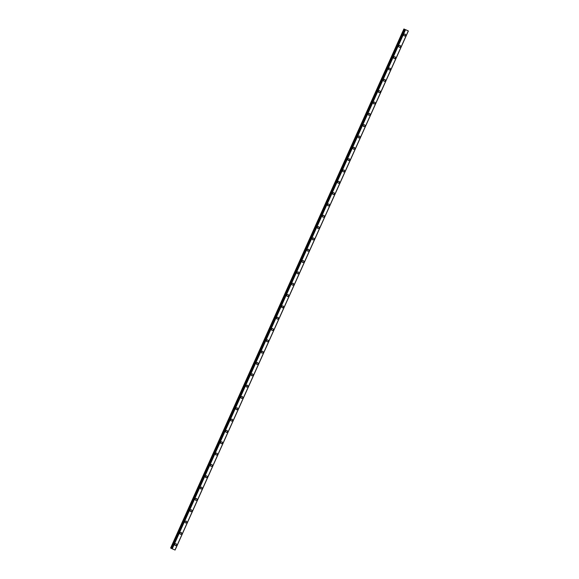 <?xml version="1.0" encoding="UTF-8"?>
<svg xmlns="http://www.w3.org/2000/svg" width="579" height="579" viewBox="0 0 579 579"><rect width="100%" height="100%" fill="white"/><g stroke="black" fill="none" stroke-linecap="round" stroke-linejoin="round"><path stroke-width="0.87" d="M176.168 543.811A0.984 0.854 -63.9 0 1 175.299 545.577A0.984 0.854 -63.9 0 1 176.168 543.811A0.984 0.854 -63.9 0 1 175.299 545.577M181.256 532.492A0.984 0.854 -63.9 0 1 180.395 534.258A0.984 0.854 -63.9 0 1 181.256 532.492A0.984 0.854 -63.9 0 1 180.387 534.251M186.344 521.165A0.984 0.854 -63.9 0 1 185.483 522.931A0.984 0.854 -63.9 0 1 186.344 521.165A0.984 0.854 -63.9 0 1 185.483 522.931M191.439 509.838A0.984 0.854 -63.9 0 1 190.571 511.604A0.984 0.854 -63.9 0 1 191.439 509.838A0.984 0.854 -63.9 0 1 190.571 511.604M196.527 498.512A0.984 0.854 -63.9 0 1 195.659 500.278A0.984 0.854 -63.9 0 1 196.527 498.512A0.984 0.854 -63.9 0 1 195.659 500.278M201.615 487.185A0.984 0.854 -63.9 0 1 200.754 488.951A0.984 0.854 -63.9 0 1 201.615 487.185A0.984 0.854 -63.9 0 1 200.754 488.951M206.703 475.858A0.984 0.854 -63.9 0 1 205.842 477.624A0.984 0.854 -63.9 0 1 206.703 475.858A0.984 0.854 -63.9 0 1 205.842 477.624M211.798 464.532A0.984 0.854 -63.9 0 1 210.93 466.298A0.984 0.854 -63.9 0 1 211.798 464.532A0.984 0.854 -63.9 0 1 210.93 466.298M216.886 453.212A0.984 0.854 -63.9 0 1 216.018 454.978A0.984 0.854 -63.9 0 1 216.886 453.212A0.984 0.854 -63.9 0 1 216.018 454.978M221.974 441.886A0.984 0.854 -63.9 0 1 221.113 443.652A0.984 0.854 -63.9 0 1 221.974 441.886A0.984 0.854 -63.9 0 1 221.113 443.652M227.062 430.559A0.984 0.854 -63.9 0 1 226.201 432.325A0.984 0.854 -63.9 0 1 227.069 430.559A0.984 0.854 -63.9 0 1 226.201 432.325M232.157 419.232A0.984 0.854 -63.9 0 1 231.289 420.998A0.984 0.854 -63.9 0 1 232.157 419.232A0.984 0.854 -63.9 0 1 231.289 420.998M237.245 407.906A0.984 0.854 -63.9 0 1 236.377 409.671A0.984 0.854 -63.9 0 1 237.245 407.906A0.984 0.854 -63.9 0 1 236.384 409.671M242.333 396.579A0.984 0.854 -63.9 0 1 241.472 398.345A0.984 0.854 -63.9 0 1 242.333 396.579A0.984 0.854 -63.9 0 1 241.472 398.345M247.428 385.252A0.984 0.854 -63.9 0 1 246.56 387.018A0.984 0.854 -63.9 0 1 247.428 385.259A0.984 0.854 -63.9 0 1 246.56 387.018M252.516 373.933A0.984 0.854 -63.9 0 1 251.648 375.699A0.984 0.854 -63.9 0 1 252.516 373.933A0.984 0.854 -63.9 0 1 251.648 375.699M257.604 362.606A0.984 0.854 -63.9 0 1 256.743 364.372A0.984 0.854 -63.9 0 1 257.604 362.606A0.984 0.854 -63.9 0 1 256.743 364.372M262.692 351.279A0.984 0.854 -63.9 0 1 261.831 353.045A0.984 0.854 -63.9 0 1 262.692 351.279A0.984 0.854 -63.9 0 1 261.831 353.045M267.788 339.953A0.984 0.854 -63.9 0 1 266.919 341.719A0.984 0.854 -63.9 0 1 267.788 339.953A0.984 0.854 -63.9 0 1 266.919 341.719M272.875 328.626A0.984 0.854 -63.9 0 1 272.007 330.392A0.984 0.854 -63.9 0 1 272.875 328.626A0.984 0.854 -63.9 0 1 272.007 330.392M277.963 317.299A0.984 0.854 -63.9 0 1 277.102 319.065A0.984 0.854 -63.9 0 1 277.963 317.299A0.984 0.854 -63.9 0 1 277.102 319.065M283.051 305.98A0.984 0.854 -63.9 0 1 282.19 307.738A0.984 0.854 -63.9 0 1 283.059 305.98A0.984 0.854 -63.9 0 1 282.19 307.746M288.147 294.653A0.984 0.854 -63.9 0 1 287.278 296.419A0.984 0.854 -63.9 0 1 288.147 294.653A0.984 0.854 -63.9 0 1 287.278 296.419M293.235 283.326A0.984 0.854 -63.9 0 1 292.366 285.092A0.984 0.854 -63.9 0 1 293.235 283.326A0.984 0.854 -63.9 0 1 292.373 285.092M298.323 272A0.984 0.854 -63.9 0 1 297.461 273.766A0.984 0.854 -63.9 0 1 298.323 272A0.984 0.854 -63.9 0 1 297.461 273.766M303.418 260.673A0.984 0.854 -63.9 0 1 302.549 262.439A0.984 0.854 -63.9 0 1 303.418 260.673A0.984 0.854 -63.9 0 1 302.549 262.439M308.506 249.346A0.984 0.854 -63.9 0 1 307.637 251.112A0.984 0.854 -63.9 0 1 308.506 249.346A0.984 0.854 -63.9 0 1 307.637 251.112M313.594 238.02A0.984 0.854 -63.9 0 1 312.725 239.786A0.984 0.854 -63.9 0 1 313.594 238.02A0.984 0.854 -63.9 0 1 312.732 239.786M318.682 226.7A0.984 0.854 -63.9 0 1 317.82 228.466A0.984 0.854 -63.9 0 1 318.682 226.7A0.984 0.854 -63.9 0 1 317.82 228.466M323.777 215.374A0.984 0.854 -63.9 0 1 322.908 217.139A0.984 0.854 -63.9 0 1 323.777 215.374A0.984 0.854 -63.9 0 1 322.908 217.139M328.865 204.047A0.984 0.854 -63.9 0 1 327.996 205.813A0.984 0.854 -63.9 0 1 328.865 204.047A0.984 0.854 -63.9 0 1 327.996 205.813M333.953 192.72A0.984 0.854 -63.9 0 1 333.091 194.486A0.984 0.854 -63.9 0 1 333.953 192.72A0.984 0.854 -63.9 0 1 333.091 194.486M339.041 181.393A0.984 0.854 -63.9 0 1 338.179 183.159A0.984 0.854 -63.9 0 1 339.048 181.393A0.984 0.854 -63.9 0 1 338.179 183.159M344.136 170.067A0.984 0.854 -63.9 0 1 343.267 171.833A0.984 0.854 -63.9 0 1 344.136 170.067A0.984 0.854 -63.9 0 1 343.267 171.833M349.224 158.747A0.984 0.854 -63.9 0 1 348.363 160.506A0.984 0.854 -63.9 0 1 349.224 158.747A0.984 0.854 -63.9 0 1 348.355 160.506M354.312 147.421A0.984 0.854 -63.9 0 1 353.451 149.187A0.984 0.854 -63.9 0 1 354.312 147.421A0.984 0.854 -63.9 0 1 353.451 149.187M359.407 136.094A0.984 0.854 -63.9 0 1 358.539 137.86A0.984 0.854 -63.9 0 1 359.407 136.094A0.984 0.854 -63.9 0 1 358.539 137.86M364.495 124.767A0.984 0.854 -63.9 0 1 363.626 126.533A0.984 0.854 -63.9 0 1 364.495 124.767A0.984 0.854 -63.9 0 1 363.626 126.533M369.583 113.441A0.984 0.854 -63.9 0 1 368.714 115.207A0.984 0.854 -63.9 0 1 369.583 113.441A0.984 0.854 -63.9 0 1 368.722 115.207M374.671 102.114A0.984 0.854 -63.9 0 1 373.81 103.88A0.984 0.854 -63.9 0 1 374.671 102.114A0.984 0.854 -63.9 0 1 373.81 103.88M379.766 90.787A0.984 0.854 -63.9 0 1 378.898 92.553A0.984 0.854 -63.9 0 1 379.766 90.787A0.984 0.854 -63.9 0 1 378.898 92.553M384.854 79.461A0.984 0.854 -63.9 0 1 383.986 81.226A0.984 0.854 -63.9 0 1 384.854 79.468A0.984 0.854 -63.9 0 1 383.986 81.234M389.942 68.141A0.984 0.854 -63.9 0 1 389.081 69.907A0.984 0.854 -63.9 0 1 389.942 68.141A0.984 0.854 -63.9 0 1 389.081 69.907M395.03 56.814A0.984 0.854 -63.9 0 1 394.169 58.58A0.984 0.854 -63.9 0 1 395.037 56.814A0.984 0.854 -63.9 0 1 394.169 58.58M400.125 45.488A0.984 0.854 -63.9 0 1 399.257 47.254A0.984 0.854 -63.9 0 1 400.125 45.488A0.984 0.854 -63.9 0 1 399.257 47.254M405.213 34.161A0.984 0.854 -63.9 0 1 404.345 35.927A0.984 0.854 -63.9 0 1 405.213 34.161A0.984 0.854 -63.9 0 1 404.352 35.927M406.646 30.18L406.125 29.942L406.646 30.18M405.959 29.84L408.369 30.955L406.089 29.942M404.924 29.442L171.63 548.537L172.209 548.805L175.09 550.05L408.354 30.955M408.282 30.926L175.003 550.021M404.916 29.442L171.63 548.537L170.624 548.038L403.91 28.95M172.238 548.812L405.524 29.724L172.209 548.805M404.229 29.102L170.935 548.197M404.395 29.182L171.109 548.277M404.851 29.391L171.565 548.479M405.076 29.522L171.789 548.61M405.141 29.551L171.854 548.639M405.466 29.695L172.18 548.791M408.369 30.955L175.082 550.043L408.376 30.962"/></g></svg>
